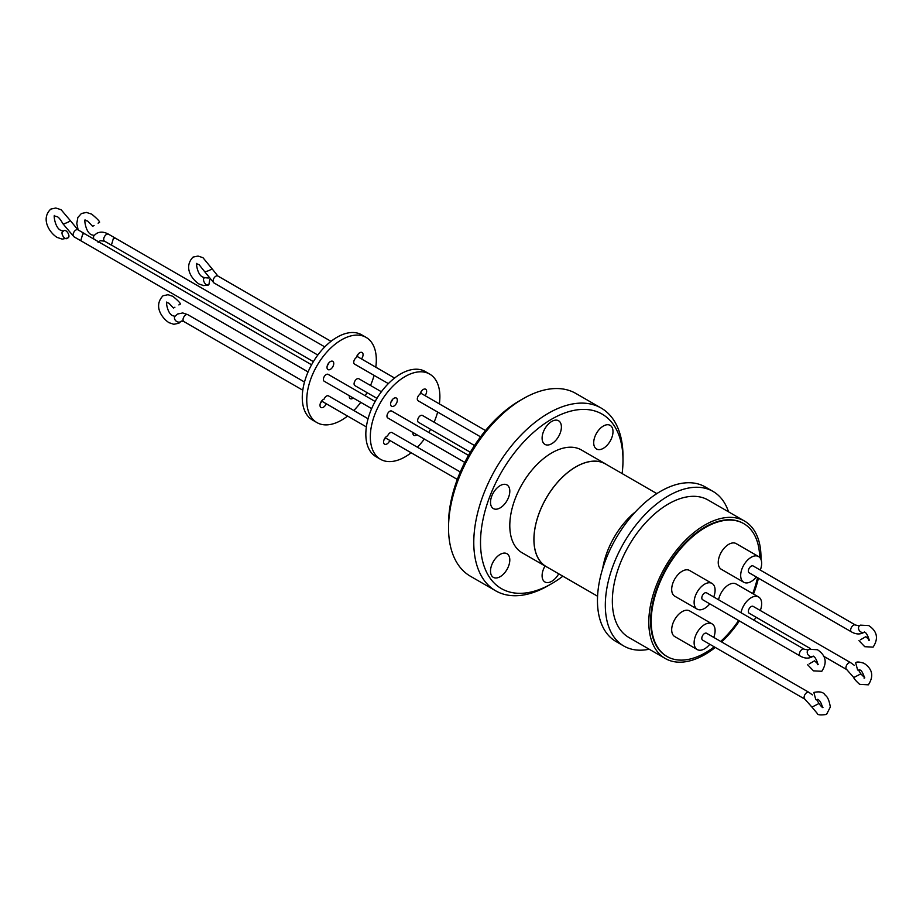 <?xml version="1.0" encoding="UTF-8"?>
<svg xmlns="http://www.w3.org/2000/svg" width="923" height="923" viewBox="0 0 923 923"><rect width="100%" height="100%" fill="white"/><g stroke="black" fill="none" stroke-linecap="round" stroke-linejoin="round"><path stroke-width="1.38" d="M818.228 664.283L814.536 660.822L809.113 663.949M864.782 677.828L860.836 673.882L853.775 677.517C853.602 678.936 860.94 685.754 860.04 684.381L868.37 684.82C873.977 676.155 872.523 668.979 863.997 663.268C859.301 661.779 856.521 661.629 855.679 662.829L857.617 669.994M869.512 640.135L865.82 636.674L860.409 639.801M816.67 699.669L819.001 703.499L811.952 707.122L817.167 713.317C817.328 714.967 820.455 715.337 826.535 714.425L830.331 706.995C829.246 700.557 827.585 696.692 825.347 695.4C823.616 692.123 819.786 691.142 813.844 692.446L815.782 699.611M209.786 279.646L208.898 284.584C206.279 287.722 200.902 278.411 204.941 277.708L208.344 278.019M178.877 304.925L180.331 304.082C180.481 303.171 178.024 300.598 172.924 296.352L168.009 294.714L163.013 295.764C152.964 306.263 162.356 318.423 168.955 322.658L173.778 324.285L178.877 323.246L181.323 321.054A3.969 3.138 36.8 0 1 180.55 321.735A3.969 3.138 36.8 0 1 175.774 320.777A3.969 3.138 36.8 0 1 174.966 316.312L177.504 314.039L182.731 312.955L187.819 314.674A3.969 2.284 120 0 0 185.835 314.87A3.969 2.284 120 0 0 183.031 319.727A3.969 2.284 120 0 0 183.85 321.539L181.323 321.054M67.471 238.042C64.818 241.226 59.384 231.811 63.468 231.096L63.468 231.096C66.121 227.912 71.556 237.338 67.471 238.042L62.21 239.138L57.111 237.419C49.657 232.908 40.439 218.889 50.765 209.117L55.784 207.998L61.126 209.74L70.263 220.539A4.015 0.635 156.6 0 1 68.948 221.67A4.015 0.635 156.6 0 1 65.129 223.378A4.015 0.635 156.6 0 1 62.902 223.724L73.909 236.75L80.763 240.707M98.103 223.17L99.569 222.328C99.811 221.451 97.203 218.728 91.758 214.159L86.404 212.417L81.397 213.525L77.844 217.505L76.782 223.528L78.155 229.942M94.088 225.489L92.623 226.331L87.743 221.105L85.412 220.482C83.924 216.674 85.02 232.527 91.758 234.88L94.181 235.434A4.015 3.207 41 0 0 94.054 239.207M174.909 307.209L173.455 308.051L168.955 303.229L166.971 302.629C165.736 299.064 166.717 313.578 172.924 315.781L174.966 316.312M208.898 284.584L203.741 285.622L198.987 283.996C192.388 279.761 182.996 267.601 193.034 257.102L198.03 256.052L202.956 257.69L211.863 268.512A3.969 0.785 158.1 0 1 210.582 269.701A3.969 0.785 158.1 0 1 206.764 271.304A3.969 0.785 158.1 0 1 204.491 271.466L213.882 282.876A3.969 2.284 120 0 1 213.271 279.692A3.969 2.284 120 0 1 215.867 276.196A3.969 2.284 120 0 1 217.851 276L211.863 268.512M656.841 493.609L605.5 463.969A59.257 34.209 120 0 0 575.871 466.9A59.257 34.209 120 0 0 537.163 519.118A59.257 34.209 120 0 0 546.243 566.607L597.585 596.246M607.034 464.857A59.337 34.255 120 0 0 605.546 463.9A59.337 34.255 120 0 0 575.871 466.842A59.337 34.255 120 0 0 537.105 519.13A59.337 34.255 120 0 0 546.208 566.676A59.337 34.255 120 0 0 547.777 567.495M605.546 463.9L581.421 449.974A59.337 34.255 120 0 0 551.758 452.916A59.337 34.255 120 0 0 512.992 505.204A59.337 34.255 120 0 0 522.083 552.75L546.208 566.676M649.204 649.227A89.243 51.526 -60 0 1 623.81 646.019A89.243 51.526 -60 0 1 610.126 574.498A89.243 51.526 -60 0 1 668.425 495.859A89.243 51.526 -60 0 1 713.052 491.44A89.243 51.526 -60 0 1 728.535 511.827M713.052 491.44L705.195 486.906A89.243 51.526 120 0 0 660.58 491.324A89.243 51.526 120 0 0 602.269 569.964A89.243 51.526 120 0 0 615.953 641.485L623.81 646.019M500.162 576.69A13.649 7.88 120 0 0 509.069 564.657A13.649 7.88 120 0 0 506.981 553.731A13.649 7.88 120 0 0 500.162 554.4A13.649 7.88 120 0 0 491.244 566.422A13.649 7.88 120 0 0 493.344 577.36A13.649 7.88 120 0 0 500.162 576.69M500.162 507.892A13.649 7.88 120 0 0 509.069 495.87A13.649 7.88 120 0 0 506.981 484.933A13.649 7.88 120 0 0 500.162 485.613A13.649 7.88 120 0 0 491.244 497.635A13.649 7.88 120 0 0 493.344 508.573A13.649 7.88 120 0 0 500.162 507.892M551.758 443.709A13.649 7.88 120 0 0 560.665 431.687A13.649 7.88 120 0 0 558.577 420.761A13.649 7.88 120 0 0 551.758 421.43A13.649 7.88 120 0 0 542.839 433.452A13.649 7.88 120 0 0 544.928 444.39A13.649 7.88 120 0 0 551.758 443.709M603.342 448.324A13.649 7.88 120 0 0 612.261 436.302A13.649 7.88 120 0 0 610.172 425.365A13.649 7.88 120 0 0 603.342 426.045A13.649 7.88 120 0 0 594.435 438.067A13.649 7.88 120 0 0 596.523 448.993A13.649 7.88 120 0 0 603.342 448.324M545.043 566.007A13.649 7.88 120 0 0 544.928 581.975A13.649 7.88 120 0 0 551.758 581.294A13.649 7.88 120 0 0 558.727 573.818M480.514 542.493A100.745 58.172 -60 0 1 551.758 419.1A100.745 58.172 -60 0 1 622.99 460.231L622.99 456.343A105.51 60.918 120 0 0 601.138 408.047A105.51 60.918 120 0 0 519.834 436.314A105.51 60.918 120 0 0 473.776 542.493A105.51 60.918 120 0 0 495.628 590.789A105.51 60.918 120 0 0 548.389 585.563L551.758 583.624A100.745 58.172 -60 0 1 480.514 542.493M715.267 647.438A79.332 45.804 -60 0 1 704.895 654.545A79.332 45.804 -60 0 1 665.229 658.48L628.771 637.424A79.332 45.804 -60 0 1 616.61 573.864A79.332 45.804 -60 0 1 668.425 503.958A79.332 45.804 -60 0 1 708.091 500.024L744.561 521.08A79.332 45.804 -60 0 1 760.956 559.407M665.229 658.48A79.332 45.804 -60 0 1 653.069 594.908A79.332 45.804 -60 0 1 704.895 525.002A79.332 45.804 -60 0 1 744.561 521.08M601.138 408.047L575.894 393.475A105.51 60.918 120 0 0 523.145 398.701A105.51 60.918 120 0 0 448.532 527.921A105.51 60.918 120 0 0 470.384 576.217L495.628 590.789M523.145 398.701L519.776 400.64A100.745 58.172 120 0 0 448.532 524.033L448.532 527.921M714.229 646.838A76.713 44.292 -60 0 1 705.449 652.734A76.713 44.292 -60 0 1 667.098 656.541A76.713 44.292 -60 0 1 655.342 595.07A76.713 44.292 -60 0 1 705.449 527.46A76.713 44.292 -60 0 1 743.811 523.664A76.713 44.292 -60 0 1 759.687 557.411M666.821 656.368A76.713 44.292 -60 0 1 666.533 656.218A76.713 44.292 -60 0 1 654.776 594.747A76.713 44.292 -60 0 1 704.895 527.137A76.713 44.292 -60 0 1 743.246 523.341A76.713 44.292 -60 0 1 743.523 523.503M709.775 603.85A14.837 8.561 -60 0 1 704.607 608.395A14.837 8.561 -60 0 1 697.2 609.134A14.837 8.561 -60 0 1 694.915 597.25A14.837 8.561 -60 0 1 704.607 584.178A14.837 8.561 -60 0 1 712.025 583.44A14.837 8.561 -60 0 1 713.744 596.973M697.2 609.134L674.759 596.177A14.837 8.561 -60 0 1 672.486 584.294A14.837 8.561 -60 0 1 682.178 571.222A14.837 8.561 -60 0 1 689.596 570.483L712.025 583.44M741.007 612.722A14.837 8.561 -60 0 1 751.172 597.712A14.837 8.561 -60 0 1 758.591 596.973A14.837 8.561 -60 0 1 760.298 610.518M718.567 599.765A14.837 8.561 -60 0 1 728.732 584.755A14.837 8.561 -60 0 1 736.15 584.028L758.591 596.973M756.341 576.967A14.837 8.561 -60 0 1 751.172 581.525A14.837 8.561 -60 0 1 743.753 582.251A14.837 8.561 -60 0 1 741.481 570.368A14.837 8.561 -60 0 1 751.172 557.296A14.837 8.561 -60 0 1 758.591 556.557A14.837 8.561 -60 0 1 760.298 570.102M743.753 582.251L721.313 569.295A14.837 8.561 -60 0 1 719.04 557.411A14.837 8.561 -60 0 1 728.732 544.339A14.837 8.561 -60 0 1 736.15 543.601L758.591 556.557M709.775 644.266A14.837 8.561 -60 0 1 704.607 648.823A14.837 8.561 -60 0 1 697.2 649.55A14.837 8.561 -60 0 1 694.915 637.666A14.837 8.561 -60 0 1 704.607 624.594A14.837 8.561 -60 0 1 712.025 623.856A14.837 8.561 -60 0 1 713.744 637.401M697.2 649.55L674.759 636.593A14.837 8.561 -60 0 1 672.486 624.709A14.837 8.561 -60 0 1 682.178 611.637A14.837 8.561 -60 0 1 689.596 610.899L712.025 623.856M702.634 599.719A3.969 2.284 -60 0 1 702.022 596.546A3.969 2.284 -60 0 1 704.607 593.051A3.969 2.284 -60 0 1 706.591 592.854L804.152 649.181A3.969 2.284 -60 0 0 802.179 649.377A3.969 2.284 -60 0 0 799.583 652.873A3.969 2.284 -60 0 0 800.195 656.045L702.634 599.719M810.532 648.673L749.188 613.264A3.969 2.284 -60 0 1 748.576 610.08A3.969 2.284 -60 0 1 751.172 606.584A3.969 2.284 -60 0 1 753.156 606.388L850.718 662.714A3.969 2.284 -60 0 0 848.733 662.91A3.969 2.284 -60 0 0 846.137 666.406A3.969 2.284 -60 0 0 846.749 669.59L823.466 656.138M749.188 572.837A3.969 2.284 -60 0 1 748.576 569.664A3.969 2.284 -60 0 1 751.172 566.168A3.969 2.284 -60 0 1 753.156 565.972L855.448 625.033A3.969 2.284 -60 0 0 853.463 625.229A3.969 2.284 -60 0 0 850.879 628.725A3.969 2.284 -60 0 0 851.479 631.897L749.188 572.837M702.634 640.135A3.969 2.284 -60 0 1 702.022 636.962A3.969 2.284 -60 0 1 704.607 633.466A3.969 2.284 -60 0 1 706.591 633.27L808.894 692.331A3.969 2.284 -60 0 0 806.91 692.527A3.969 2.284 -60 0 0 804.314 696.023A3.969 2.284 -60 0 0 804.925 699.196L702.634 640.135M460.289 471.976L392.079 432.599A3.969 2.284 120 0 0 387.648 435.852A4.765 2.746 -60 0 0 386.945 436.175A4.765 2.746 -60 0 0 383.83 440.375A4.765 2.746 -60 0 0 384.556 444.182A4.765 2.746 -60 0 0 386.945 443.951A4.765 2.746 -60 0 0 389.806 440.444M368.069 418.742L328.507 395.886A3.969 2.284 120 0 0 324.077 399.151A4.765 2.746 -60 0 0 323.362 399.474A4.765 2.746 -60 0 0 320.258 403.663A4.765 2.746 -60 0 0 320.985 407.481A4.765 2.746 -60 0 0 323.362 407.251A4.765 2.746 -60 0 0 326.234 403.743M361.47 358.92A4.765 2.746 -60 0 0 362.081 352.505A4.765 2.746 -60 0 0 359.705 352.748A4.765 2.746 -60 0 0 356.451 357.478A3.969 2.284 120 0 0 353.936 360.974A3.969 2.284 120 0 0 354.559 364.1L388.352 383.61M425.041 395.621A4.765 2.746 -60 0 0 425.653 389.218A4.765 2.746 -60 0 0 423.276 389.448A4.765 2.746 -60 0 0 420.034 394.179A3.969 2.284 120 0 0 417.508 397.686A3.969 2.284 120 0 0 418.142 400.801L480.571 436.844M474.514 445.521L422.434 415.454A3.969 2.284 120 0 0 420.45 415.65A3.969 2.284 120 0 0 417.865 419.146A3.969 2.284 120 0 0 418.477 422.319L470.315 452.258M468.503 455.397L391.744 411.07A3.969 2.284 120 0 0 389.76 411.266A3.969 2.284 120 0 0 387.175 414.762A3.969 2.284 120 0 0 387.775 417.946L464.765 462.388M383.899 440.144A4.765 2.746 120 0 0 385.318 437.86M320.327 403.432A4.765 2.746 120 0 0 321.746 401.147M420.553 393.036A4.765 2.746 120 0 0 421.823 390.66M356.982 356.336A4.765 2.746 120 0 0 358.251 353.959M439.36 403.893A49.184 28.394 120 0 0 429.703 374.103A49.184 28.394 120 0 0 405.105 376.538A49.184 28.394 120 0 0 372.973 419.884A49.184 28.394 120 0 0 380.518 459.296A49.184 28.394 120 0 0 405.105 456.862A49.184 28.394 120 0 0 411.139 452.766M429.703 374.103L425.215 371.507A49.184 28.394 120 0 0 400.617 373.953A49.184 28.394 120 0 0 368.485 417.288A49.184 28.394 120 0 0 376.03 456.7L380.518 459.296M393.959 398.274A4.765 2.746 -60 0 1 396.336 398.032A4.765 2.746 -60 0 1 397.063 401.851A4.765 2.746 -60 0 1 393.959 406.039A4.765 2.746 -60 0 1 391.583 406.282A4.765 2.746 -60 0 1 390.844 402.463A4.765 2.746 -60 0 1 393.959 398.274M392.506 399.486A4.765 2.746 -60 0 1 390.925 402.232M416.85 434.721A4.765 2.746 -60 0 1 416.261 435.125A4.765 2.746 -60 0 1 413.873 435.356A4.765 2.746 -60 0 1 412.939 432.472M376.953 398.355L354.894 385.618A3.969 2.284 -60 0 1 354.294 382.445A3.969 2.284 -60 0 1 356.878 378.949A3.969 2.284 -60 0 1 358.862 378.753L381.384 391.756M371.646 408.624L324.204 381.245A3.969 2.284 -60 0 1 323.592 378.061A3.969 2.284 -60 0 1 326.188 374.565A3.969 2.284 -60 0 1 328.173 374.369L375.142 401.482M375.788 367.192A49.184 28.394 120 0 0 366.131 337.403A49.184 28.394 120 0 0 341.533 339.837A49.184 28.394 120 0 0 309.401 383.172A49.184 28.394 120 0 0 316.947 422.596A49.184 28.394 120 0 0 341.533 420.15A49.184 28.394 120 0 0 347.567 416.065M366.131 337.403L361.643 334.807A49.184 28.394 120 0 0 337.045 337.241A49.184 28.394 120 0 0 304.913 380.588A49.184 28.394 120 0 0 312.459 420L316.947 422.596M330.388 361.562A4.765 2.746 -60 0 1 332.765 361.331A4.765 2.746 -60 0 1 333.491 365.15A4.765 2.746 -60 0 1 330.388 369.338A4.765 2.746 -60 0 1 328 369.581A4.765 2.746 -60 0 1 327.273 365.762A4.765 2.746 -60 0 1 330.388 361.562M328.934 362.785A4.765 2.746 -60 0 1 327.342 365.531M353.267 398.021A4.765 2.746 -60 0 1 352.69 398.424A4.765 2.746 -60 0 1 350.302 398.655A4.765 2.746 -60 0 1 349.367 395.771M353.797 410.493A49.184 28.394 120 0 0 360.766 402.347M365.208 395.748A49.184 28.394 120 0 0 367.019 392.61M370.515 385.468A49.184 28.394 120 0 0 374.08 375.361M417.369 447.194A49.184 28.394 120 0 0 424.338 439.06M428.78 432.46A49.184 28.394 120 0 0 430.591 429.322M434.087 422.18A49.184 28.394 120 0 0 437.652 412.073M756.341 617.383A14.837 8.561 -60 0 1 753.745 620.071M757.506 577.648A76.713 44.292 -60 0 1 752.707 593.581M738.631 620.51A76.713 44.292 -60 0 1 720.701 641.416M758.441 578.179A79.332 45.804 -60 0 1 753.503 594.043M739.381 620.948A79.332 45.804 -60 0 1 721.624 641.947M622.99 460.231A100.745 58.172 -60 0 1 622.125 473.568M562.857 576.206A100.745 58.172 -60 0 1 551.758 583.624M602.661 568.672A59.257 34.209 -60 0 1 635.509 511.792M812.851 656.311A3.969 3.231 -128.3 0 1 808.052 654.753A3.969 3.231 -128.3 0 1 808.283 649.85A3.969 3.231 -128.3 0 1 808.606 649.642M864.136 632.163A3.969 3.231 -128.3 0 1 859.348 630.605A3.969 3.231 -128.3 0 1 859.578 625.702A3.969 3.231 -128.3 0 1 859.89 625.494M311.57 364.781L84.72 233.819L82.77 233.969L80.751 240.684L308.074 371.923M98.253 241.63A4.015 3.207 41 0 0 99.569 241.238A4.015 3.207 41 0 0 100.238 240.695L104.53 241.168A4.015 2.319 120 0 1 103.918 237.949A4.015 2.319 120 0 1 106.537 234.407A4.015 2.319 120 0 1 108.545 234.211L115.398 238.169L113.391 238.388L111.429 245.057L313.382 361.643M70.263 220.539L77.924 229.804A4.015 2.319 120 0 0 75.917 230A4.015 2.319 120 0 0 73.286 233.531A4.015 2.319 120 0 0 73.909 236.75M804.152 649.181L808.121 649.965L809.113 649.296L817.443 649.723C825.97 655.434 827.423 662.622 821.805 671.275L813.475 670.848L807.66 664.791M859.636 669.706L860.04 670.133C861.713 669.51 865.266 678.359 864.101 678.209L864.401 677.944M855.448 625.033L859.417 625.817L860.409 625.148L868.739 625.575C877.254 631.286 878.708 638.474 873.1 647.127L864.77 646.7L858.955 640.643M817.813 699.311L817.432 699.438C819.439 699.807 821.101 702.334 822.393 706.995L822.578 707.56M204.941 277.708L202.956 277.119C196.749 274.904 195.757 260.401 197.003 263.966L198.987 264.555L204.491 271.466M63.468 231.096L61.126 230.473C54.399 228.108 53.303 212.267 54.78 216.063L57.111 216.686C58.484 217.02 60.41 219.362 62.902 223.724M864.366 632.013L864.77 632.451C866.443 631.828 869.997 640.677 868.831 640.527L869.131 640.262M813.082 656.161L813.475 656.599C815.159 655.976 818.713 664.825 817.547 664.675L817.836 664.41M800.195 656.045C804.533 658.491 808.49 658.757 812.09 656.83L813.209 656.08M860.836 673.882L858.505 670.052M854.236 665.275L850.718 662.714M851.479 631.897C855.817 634.343 859.786 634.609 863.386 632.682L864.493 631.932M812.413 694.881L808.894 692.331M819.001 703.499C821.17 706.464 822.485 707.779 822.958 707.433M304.498 382.03L187.819 314.674M324.781 346.898L213.882 282.876M104.53 241.168L111.383 245.114M108.545 234.211C104.137 231.765 100.157 231.5 96.603 233.427L94.181 235.434M100.238 240.695L98.103 242.461M77.924 229.804L84.778 233.75M317.812 355.043L115.41 238.192M485.521 430.545L420.403 392.956M394.583 378.038L356.832 356.243M331.011 341.337L217.851 276M457.312 479.418L385.179 437.767M366.373 426.911L321.608 401.067M302.79 390.21L183.85 321.539M811.952 707.122L804.925 699.196M853.775 677.517L846.749 669.59"/></g></svg>
